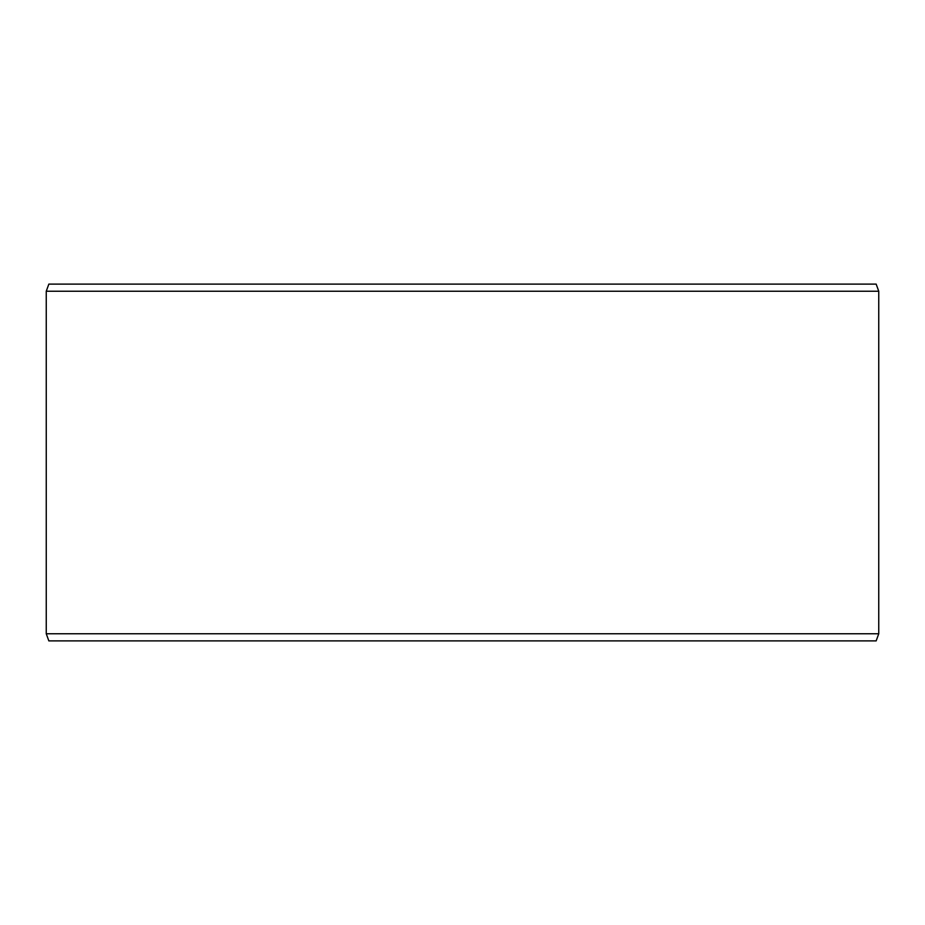 <?xml version="1.0" encoding="UTF-8"?>
<svg xmlns="http://www.w3.org/2000/svg" width="925" height="925" viewBox="0 0 925 925"><rect width="100%" height="100%" fill="white"/><g stroke="black" fill="none" stroke-linecap="round" stroke-linejoin="round"><path stroke-width="1.39" d="M48.852 284.102L876.148 284.102L878.75 291.248L46.25 291.248L48.852 284.102M46.25 633.752L48.852 640.898L876.148 640.898L878.75 633.752L46.25 633.752L46.25 291.248M878.75 633.752L878.75 291.248"/></g></svg>
